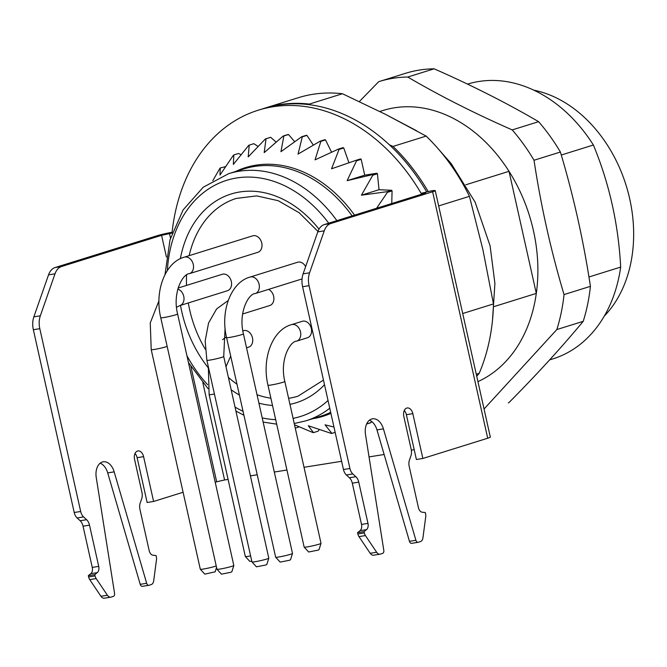 <?xml version="1.0" encoding="UTF-8"?>
<svg xmlns="http://www.w3.org/2000/svg" width="667" height="667" viewBox="0 0 667 667"><rect width="100%" height="100%" fill="white"/><g stroke="black" fill="none" stroke-linecap="round" stroke-linejoin="round"><path stroke-width="1" d="M588.961 276.98L620.677 267.083C618.426 224.262 609.33 183.575 593.388 145.006L561.289 155.019M593.388 145.006A143.855 108.579 -107.3 0 0 467.517 84.117M549.608 359.897L552.935 358.863A143.855 108.579 -107.3 0 0 620.677 267.083M533.783 90.162A128.031 96.64 72.7 0 1 629.698 198.816A128.031 96.64 72.7 0 1 604.26 316.141M477.931 381.607A143.855 108.579 -107.3 0 0 536.31 293.397L509.021 171.319A143.855 108.579 -107.3 0 0 382.908 110.505L379.79 111.472M494.264 306.512L536.31 293.397A143.855 108.579 -107.3 0 0 509.021 171.319L465.858 184.776M508.771 402.768A172.628 130.298 72.7 0 1 508.337 402.91L508.771 402.768C536.593 374.737 561.414 347.59 583.225 321.327L556.845 329.548A172.628 130.298 -107.3 0 0 564.04 294.572C550.95 250.759 540.945 205.986 534.017 160.255A172.628 130.298 -107.3 0 0 512.214 129.907C474.304 113.248 439.478 95.623 407.745 77.03A172.628 130.298 -107.3 0 0 379.164 81.532A172.628 130.298 -107.3 0 0 378.731 81.666L359.346 101.559M534.017 160.255L560.397 152.026C573.495 195.84 583.5 240.612 590.42 286.343A172.628 130.298 72.7 0 1 583.225 321.327M590.42 286.343L564.04 294.572M407.745 77.03L434.125 68.809C472.028 85.468 506.853 103.093 538.594 121.677A172.628 130.298 72.7 0 1 560.397 152.026M538.594 121.677L512.214 129.907M405.111 73.437A172.628 130.298 72.7 0 1 405.544 73.303A172.628 130.298 72.7 0 1 434.125 68.809M484.05 409.004L556.845 329.548M216.558 567.4L215.166 571.819L204.811 574.137L200.325 569.268A8.629 0.617 -12.6 0 0 206.086 568.551A8.629 0.617 -12.6 0 0 215.191 566.325A8.629 0.617 -12.6 0 0 216.241 565.975M292.496 553.468L290.512 559.788L289.303 560.297L280.157 562.098L275.671 557.237A8.629 0.617 -12.6 0 0 281.432 556.511A8.629 0.617 -12.6 0 0 290.537 554.294A8.629 0.617 -12.6 0 0 292.496 553.468A8.629 0.617 -12.6 0 0 292.505 553.443L243.422 333.867A8.629 0.617 -12.6 0 1 235.134 336.351A8.629 0.617 -12.6 0 1 226.572 337.635L275.654 557.212A8.629 0.617 -12.6 0 0 275.671 557.237M251.801 561.239L249.825 561.389L245.339 556.528A8.629 0.617 -12.6 0 0 250.609 555.903M321.01 543.363L319.026 549.683L317.817 550.192L308.671 551.993L304.185 547.132A8.629 0.617 -12.6 0 0 309.947 546.406A8.629 0.617 -12.6 0 0 319.051 544.189A8.629 0.617 -12.6 0 0 321.01 543.363A8.629 0.617 -12.6 0 0 321.019 543.338L284.834 381.457A8.629 0.617 -12.6 0 1 276.538 383.942A8.629 0.617 -12.6 0 1 267.984 385.226L304.169 547.107A8.629 0.617 -12.6 0 0 304.185 547.132M233.817 565.516L231.824 571.827L230.624 572.336L221.469 574.145L216.983 569.276A8.629 0.617 -12.6 0 0 222.745 568.559A8.629 0.617 -12.6 0 0 231.858 566.333A8.629 0.617 -12.6 0 0 233.817 565.516A8.629 0.617 -12.6 0 0 233.817 565.483L177.597 313.982A8.629 0.617 -12.6 0 1 169.31 316.466A8.629 0.617 -12.6 0 1 160.755 317.75L216.967 569.251A8.629 0.617 -12.6 0 0 216.983 569.276M268.801 558.196L266.808 564.515L265.608 565.024L256.462 566.825L251.968 561.956A8.629 0.617 -12.6 0 0 251.968 561.956A8.629 0.617 -12.6 0 0 257.729 561.239A8.629 0.617 -12.6 0 0 266.842 559.021A8.629 0.617 -12.6 0 0 268.801 558.196A8.629 0.617 -12.6 0 0 268.801 558.171L223.728 356.52A8.629 0.617 -12.6 0 1 215.441 359.004A8.629 0.617 -12.6 0 1 206.878 360.288L251.959 561.939M158.963 300.8L150.25 322.928L151.226 349.666L200.308 569.243A8.629 0.617 -12.6 0 0 200.325 569.268M208.337 366.817L209.138 394.622L245.323 556.503A8.629 0.617 -12.6 0 0 245.339 556.528M177.806 289.111A8.629 6.512 72.7 0 1 183.75 296.315A8.629 6.512 72.7 0 1 179.857 305.586L227.422 290.745A8.629 6.512 -107.3 0 0 231.316 281.474A8.629 6.512 -107.3 0 0 222.286 274.27L178.106 288.044M305.628 266.633A8.629 6.512 -107.3 0 0 297.632 262.239L250.067 277.072A8.629 6.512 72.7 0 1 259.096 284.284A8.629 6.512 72.7 0 1 255.203 293.555C248.716 293.547 238.069 312.373 243.422 333.867M246.532 347.807L248.583 347.165A8.629 6.512 -107.3 0 0 252.476 337.894A8.629 6.512 -107.3 0 0 243.438 330.69L242.838 330.874M296.615 341.145L307.429 337.769A8.629 6.512 -107.3 0 0 311.314 328.498A8.629 6.512 -107.3 0 0 302.284 321.294L291.471 324.662A8.629 6.512 72.7 0 1 300.509 331.866A8.629 6.512 72.7 0 1 296.615 341.145C290.128 341.137 279.473 359.963 284.834 381.457M189.386 273.662L257.854 252.309A8.629 6.512 -107.3 0 0 261.739 243.038A8.629 6.512 -107.3 0 0 252.71 235.835L184.242 257.187A8.629 6.512 72.7 0 1 193.272 264.39A8.629 6.512 72.7 0 1 189.386 273.662C182.891 273.662 172.244 292.488 177.597 313.982M242.588 313.999L269.743 305.528A8.629 6.512 -107.3 0 0 273.637 296.256A8.629 6.512 -107.3 0 0 268.559 289.386M188.311 302.951A103.577 78.181 -107.3 0 0 189.628 309.671A103.577 78.181 -107.3 0 0 205.269 349.208M228.406 377.447A103.577 78.181 -107.3 0 0 236.985 384.217M257.02 394.722A103.577 78.181 -107.3 0 0 270.885 398.199M288.594 398.282A103.577 78.181 -107.3 0 0 298.016 396.165L323.47 380.09M317.951 231.416L299.175 212.765L278.181 200.692L256.728 195.898L236.335 198.407A103.577 78.181 -107.3 0 0 189.17 255.644M186.568 275.021A103.577 78.181 -107.3 0 0 186.502 285.426M212.806 180.665L219.843 168.443A151.768 114.549 72.7 0 1 220.26 167.951L219.993 175.037L233.342 155.328A151.768 114.549 72.7 0 1 233.834 154.944L233.342 164.441L248.674 145.406A151.768 114.549 72.7 0 1 249.216 145.131L248.199 156.903L265.449 138.903A151.768 114.549 72.7 0 1 266.033 138.753L264.199 152.618L283.267 135.993A151.768 114.549 72.7 0 1 283.875 135.96L280.949 151.676L301.684 136.752A151.768 114.549 72.7 0 1 302.301 136.835L298.032 154.11L320.243 141.146A151.768 114.549 72.7 0 1 320.86 141.354L315.032 159.863L338.486 149.075A151.768 114.549 72.7 0 1 339.086 149.4L331.541 168.784L355.978 160.347A151.768 114.549 72.7 0 1 356.545 160.78L347.132 180.665L372.269 174.679A151.768 114.549 72.7 0 1 372.795 175.204L361.422 195.198L386.968 191.712A151.768 114.549 72.7 0 1 387.435 192.329L376.58 208.262M333.967 427.038L325.046 424.837L331.891 433.375A151.768 114.549 72.7 0 1 331.282 433.408L308.296 425.771L313.473 432.625A151.768 114.549 72.7 0 1 312.856 432.533L294.514 424.787M391.754 203.527L392.079 190.879A151.768 114.549 -107.3 0 0 391.612 190.27L379.023 189.711L377.43 173.762A151.768 114.549 -107.3 0 0 376.913 173.228L364.724 175.171L361.189 159.33A151.768 114.549 -107.3 0 0 360.614 158.896L355.978 160.347M339.086 149.4L343.73 147.957L348.949 162.765M343.73 147.957A151.768 114.549 -107.3 0 0 343.13 147.624L338.486 149.075M320.86 141.354L325.504 139.912L331.582 152.234M325.504 139.912A151.768 114.549 -107.3 0 0 324.879 139.695L320.243 141.146M302.301 136.835L306.945 135.393L313.348 145.148M306.945 135.393A151.768 114.549 -107.3 0 0 306.32 135.301L301.684 136.752M283.875 135.96L288.519 134.517L294.714 141.729M288.519 134.517A151.768 114.549 -107.3 0 0 287.911 134.551L283.267 135.993M266.033 138.753L270.677 137.302L276.155 142.138M270.677 137.302A151.768 114.549 -107.3 0 0 270.093 137.46L265.449 138.903M249.216 145.131L253.86 143.68L258.137 146.457M233.834 154.944L238.478 153.493L241.129 154.661M220.26 167.951L225.571 166.667M299.3 426.855L295.264 428.114M319.31 429.506L318.117 431.174L313.473 432.625M335.151 432.358L331.891 433.375M371.327 421.244L371.127 422.519A151.768 114.549 -107.3 0 1 370.585 422.795L366.592 424.037M371.127 422.519L366.658 423.912M392.079 190.879L387.435 192.329M391.612 190.27L386.968 191.712M379.023 189.711L361.422 195.198M377.43 173.762L372.795 175.204M376.913 173.228L372.269 174.679M364.724 175.171L347.132 180.665M361.189 159.33L356.545 160.78M104.694 598.116A5.753 3.752 -99.1 0 1 104.352 598.191A5.753 3.752 -99.1 0 1 100.95 596.281L89.728 579.606A5.753 3.752 -99.1 0 1 88.619 576.955L88.327 575.654L90.804 573.662A5.753 3.752 80.9 0 0 92.263 567.417L83.05 526.188A8.629 5.628 80.9 0 0 80.14 520.735L77.122 517.959A8.629 5.628 -99.1 0 1 74.212 512.506L33.35 329.715A17.267 11.256 -99.1 0 1 33.859 316.842L48.541 274.854A17.267 11.256 -99.1 0 1 55.086 267.55L61.547 266.517A17.267 11.256 80.9 0 0 55.002 273.829L40.32 315.808A17.267 11.256 80.9 0 0 39.812 328.681L80.674 511.481A8.629 5.628 80.9 0 0 83.583 516.925L86.602 519.71A8.629 5.628 -99.1 0 1 89.511 525.154L98.724 566.391A5.753 3.752 -99.1 0 1 97.265 572.628L94.789 574.62L95.081 575.921A5.753 3.752 80.9 0 0 96.19 578.572L107.412 595.256A5.753 3.752 80.9 0 0 110.814 597.165A5.753 3.752 80.9 0 0 111.156 597.082L113.323 596.406A2.876 1.876 80.9 0 0 114.557 593.313L96.24 477.455A14.382 9.38 80.9 0 1 103.243 461.806A14.382 9.38 80.9 0 1 114.174 471.861L146.673 583.3A2.876 1.876 80.9 0 0 148.858 585.309A2.876 1.876 80.9 0 0 149.033 585.267L151.201 584.592A5.753 3.752 80.9 0 0 153.693 580.824L156.478 559.771A5.753 3.752 80.9 0 0 156.336 556.82L156.045 555.519L153.06 555.236A5.753 3.752 -99.1 0 1 149.183 550.65L139.962 509.421A8.629 5.628 -99.1 0 1 140.22 502.985L141.679 498.808A8.629 5.628 80.9 0 0 141.938 492.371L134.576 459.455A7.195 4.694 -99.1 0 1 137.944 450.942A7.195 4.694 -99.1 0 1 143.588 456.645L153.602 501.459L147.14 502.484L137.119 457.679A7.195 4.694 -99.1 0 0 135.034 453.477M88.327 575.654L94.789 574.62M100.15 463.206A14.382 9.38 -99.1 0 1 107.712 472.895L114.174 471.861M148.683 585.326L142.563 586.301A2.876 1.876 -99.1 0 1 142.396 586.343A2.876 1.876 -99.1 0 1 140.212 584.334L107.712 472.895M417.926 542.329L411.814 543.305A2.876 1.876 -99.1 0 1 411.647 543.347A2.876 1.876 -99.1 0 1 409.455 541.337L415.916 540.303A2.876 1.876 80.9 0 0 418.109 542.313A2.876 1.876 80.9 0 0 418.276 542.271L420.443 541.596A5.753 3.752 80.9 0 0 422.936 537.827L425.729 516.775A5.753 3.752 80.9 0 0 425.588 513.823L425.296 512.523L422.311 512.239A5.753 3.752 -99.1 0 1 418.426 507.662L409.213 466.425A8.629 5.628 -99.1 0 1 409.463 459.988L410.93 455.811A8.629 5.628 80.9 0 0 411.18 449.375L403.827 416.458A7.195 4.694 80.9 0 1 407.195 407.954A7.195 4.694 80.9 0 1 412.831 413.648L422.853 458.462L416.391 459.496L406.37 414.682A7.195 4.694 80.9 0 0 404.285 410.48M409.455 541.337L376.963 429.898L383.425 428.864L415.916 540.303M373.945 555.119A5.753 3.752 -99.1 0 1 373.603 555.202A5.753 3.752 -99.1 0 1 370.193 553.293L358.971 536.61A5.753 3.752 -99.1 0 1 357.862 533.959L364.324 532.925A5.753 3.752 80.9 0 0 365.433 535.576L376.655 552.259A5.753 3.752 80.9 0 0 380.065 554.169A5.753 3.752 80.9 0 0 380.407 554.085L382.575 553.41A2.876 1.876 80.9 0 0 383.8 550.317L365.491 434.459A14.382 9.38 -99.1 0 1 372.486 418.809A14.382 9.38 -99.1 0 1 383.425 428.864M369.401 420.218A14.382 9.38 -99.1 0 1 376.963 429.898M364.324 532.925L364.032 531.632L357.57 532.658L357.862 533.959M364.032 531.632L366.517 529.64L360.055 530.665A5.753 3.752 80.9 0 0 361.514 524.429L352.301 483.191A8.629 5.628 80.9 0 0 349.383 477.747L346.373 474.962A8.629 5.628 -99.1 0 1 343.455 469.51L349.925 468.484A8.629 5.628 80.9 0 0 352.835 473.929L346.373 474.962M357.57 532.658L360.055 530.665M361.514 524.429L367.976 523.395A5.753 3.752 -99.1 0 1 366.517 529.64M367.976 523.395L358.763 482.158L352.301 483.191M349.383 477.747L355.853 476.713A8.629 5.628 -99.1 0 1 358.763 482.158M355.853 476.713L352.835 473.929M349.925 468.484L309.063 285.684L302.601 286.718L343.455 469.51M422.853 458.462L487.71 438.227L432.625 191.771L330.799 223.528A17.267 11.256 80.9 0 0 324.254 230.832L309.571 272.811A17.267 11.256 80.9 0 0 309.063 285.684M302.601 286.718A17.267 11.256 -99.1 0 1 303.11 273.845L317.792 231.866A17.267 11.256 -99.1 0 1 324.337 224.554L330.799 223.528M61.547 266.517L161.572 235.326L172.011 233.108A181.266 136.81 72.7 0 1 258.254 110.197A181.266 136.81 72.7 0 1 421.127 193.33L425.671 192.796L424.362 193.363L324.337 224.554M202.851 382.791L224.579 479.973L228.097 479.415M250.4 475.854L257.229 474.762M274.304 472.036L286.935 470.018M304.019 467.292L341.621 461.289M369.034 456.912L384.134 454.494M411.331 450.158L414.199 449.7M224.579 479.973L216.667 481.791L190.895 366.491M153.602 501.459L183.1 492.254M215.208 482.241L216.667 481.791M55.086 267.55L156.912 235.793A11.506 0.817 -12.6 0 1 172.103 232.274M432.625 191.771A11.506 0.817 -12.6 0 0 435.243 190.637L490.328 437.093A11.506 0.817 167.4 0 1 487.71 438.227M435.243 190.637A11.506 0.817 -12.6 0 0 431.216 190.895L421.127 193.33M258.254 110.197L263.657 108.513A181.266 136.81 72.7 0 1 426.538 191.646M389.303 144.739L393.013 146.432A181.266 136.81 72.7 0 1 428.097 191.396M264.382 108.287A181.266 136.81 72.7 0 1 265.107 108.062A181.266 136.81 72.7 0 1 309.321 104.077L310.78 104.902M393.013 146.432L426.146 136.093L385.751 114.466L342.454 93.739L309.321 104.077M342.454 93.739A181.266 136.81 -107.3 0 0 298.249 97.724L265.107 108.062M476.73 376.238L479.181 373.353L476.288 374.262M479.181 373.353A181.266 136.81 -107.3 0 0 493.48 303.927L482.9 249.675L469.426 196.331L438.661 205.928M462.706 313.523L493.48 303.927M469.426 196.331A181.266 136.81 -107.3 0 0 426.146 136.093M151.226 349.666A8.629 0.617 -12.6 0 0 157.745 348.824A8.629 0.617 -12.6 0 0 167.159 346.398M209.138 394.622A8.629 0.617 -12.6 0 0 214.424 394.022M208.187 367.725A109.33 82.525 72.7 0 1 181.724 311.481A109.33 82.525 72.7 0 1 180.499 305.386M178.498 287.927A109.33 82.525 72.7 0 1 178.456 286.96M180.357 258.729A109.33 82.525 72.7 0 1 319.018 229.165M324.495 384.692A109.33 82.525 72.7 0 1 289.953 404.369M272.511 405.469A109.33 82.525 72.7 0 1 258.913 403.16M239.411 395.047A109.33 82.525 72.7 0 1 231.166 389.786M186.927 355.694A123.72 93.38 -107.3 0 0 207.612 384.709M235.026 407.078A123.72 93.38 -107.3 0 0 243.038 411.306M262.206 417.892A123.72 93.38 -107.3 0 0 275.688 419.668M293.08 418.376A123.72 93.38 -107.3 0 0 328.031 400.483M328.714 223.187A123.72 93.38 -107.3 0 0 227.889 179.948A123.72 93.38 -107.3 0 0 167.367 270.494M165.007 274.529L170.018 239.828L183.108 209.913L203.202 187.235L228.631 173.687A129.473 97.724 72.7 0 1 336.877 220.644M329.756 408.221A129.473 97.724 72.7 0 1 305.719 420.885L320.977 416.133A129.473 97.724 -107.3 0 0 330.674 412.331M352.126 215.891A129.473 97.724 -107.3 0 0 243.88 168.926L228.631 173.687M330.899 413.34A130.24 98.307 72.7 0 1 312.581 418.751M235.484 171.544A130.24 98.307 72.7 0 1 354.536 215.141M33.859 316.842L40.32 315.808M39.812 328.681L33.35 329.715M74.212 512.506L80.674 511.481M83.583 516.925L77.122 517.959M80.14 520.735L86.602 519.71M89.511 525.154L83.05 526.188M92.263 567.417L98.724 566.391M97.265 572.628L90.804 573.662M88.619 576.955L95.081 575.921M96.19 578.572L89.728 579.606M100.95 596.281L107.412 595.256M140.212 584.334L146.673 583.3M143.588 456.645L137.119 457.679M55.002 273.829L48.541 274.854M412.831 413.648L406.37 414.682M370.193 553.293L376.655 552.259M365.433 535.576L358.971 536.61M303.11 273.845L309.571 272.811M324.254 230.832L317.792 231.866M423.795 193.538L423.653 192.93M169.485 233.517L170.51 238.119M166.425 257.02L161.572 235.326M379.164 81.532L405.544 73.303M179.857 305.586L176.513 307.304M250.067 277.072C231.307 282.033 220.035 310.647 226.572 337.635M226.405 336.877L222.545 339.661M230.699 356.103L226.005 366.7M291.471 324.662C272.72 329.623 261.447 358.237 267.984 385.226M184.242 257.187C165.491 262.139 154.219 290.762 160.755 317.75M228.206 300.5L216.625 308.921L208.563 323.02L205.161 340.979L206.878 360.288M225.079 328.114L223.728 356.52M255.203 293.555L302.051 278.939M188.453 362.531L208.054 388.628M235.91 411.03L243.922 415.266M263.132 422.061L276.688 424.162M294.23 423.52L305.719 420.885M104.352 598.191L110.814 597.165M148.858 585.309L142.396 586.343M418.109 542.313L411.647 543.347M373.603 555.202L380.065 554.169M492.488 320.252L494.914 283.475L490.095 245.806L475.104 202.109L451.209 163.607L439.495 150.317M416.55 130.74L385.651 114.416"/></g></svg>
